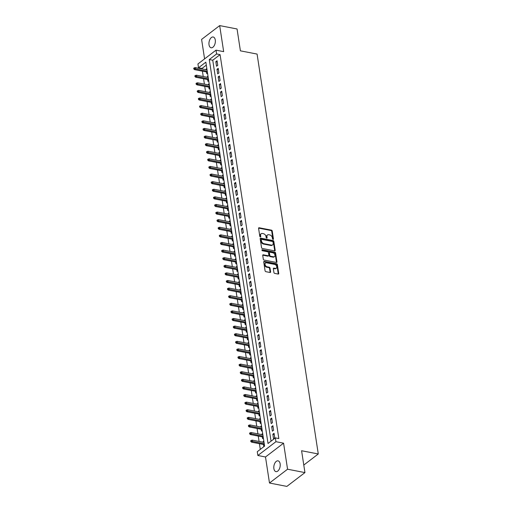 <?xml version="1.0" encoding="UTF-8"?>
<svg xmlns="http://www.w3.org/2000/svg" width="512" height="512" viewBox="0 0 512 512"><rect width="100%" height="100%" fill="white"/><g stroke="black" fill="none" stroke-linecap="round" stroke-linejoin="round"><path stroke-width="0.77" d="M273.05 239.379A0.589 0.41 52.6 0 0 273.446 238.95L272.237 231.021A0.845 0.589 52.6 0 0 271.437 230.144L259.155 227.757A0.845 0.589 52.6 0 0 258.592 228.371L259.802 236.301A0.589 0.41 52.6 0 0 260.755 236.486L260.602 235.462A2.694 1.875 52.6 0 1 261.152 233.741A2.694 1.875 52.6 0 1 262.419 233.498L263.443 233.696A2.694 1.875 52.6 0 1 265.99 236.506L266.15 237.536A0.589 0.41 52.6 0 0 267.104 237.722L266.944 236.691A2.694 1.875 52.6 0 1 267.494 234.976A2.694 1.875 52.6 0 1 268.762 234.726L269.786 234.931A2.694 1.875 52.6 0 1 272.333 237.741L272.493 238.765A0.589 0.41 52.6 0 0 273.05 239.379M272.966 239.354A0.589 0.41 52.6 0 0 272.96 239.328L271.744 231.398A0.845 0.589 52.6 0 0 270.95 230.515L258.669 228.134A0.845 0.589 52.6 0 0 258.592 228.122M260.275 236.89A0.589 0.41 52.6 0 0 260.269 236.858L260.115 235.834L260.602 235.462M266.618 238.125A0.589 0.41 52.6 0 0 266.611 238.093L266.458 237.069L266.944 236.691M280.141 463.853A5.491 3.098 -79 0 0 278.061 460.851A5.491 3.098 -79 0 0 274.854 463.123A5.491 3.098 -79 0 0 273.882 468.627A5.491 3.098 -79 0 0 275.962 471.622A5.491 3.098 -79 0 0 279.168 469.35A5.491 3.098 -79 0 0 280.141 463.853M215.283 40A5.491 3.098 -79 0 0 213.197 36.998A5.491 3.098 -79 0 0 209.997 39.27A5.491 3.098 -79 0 0 209.024 44.774A5.491 3.098 -79 0 0 211.104 47.776A5.491 3.098 -79 0 0 214.31 45.498A5.491 3.098 -79 0 0 215.283 40M273.914 272.512A0.845 0.589 52.6 0 0 274.714 273.395L278.157 274.061A0.845 0.589 52.6 0 0 278.726 273.446L277.376 264.64A0.845 0.589 52.6 0 0 276.582 263.763L264.301 261.376A0.845 0.589 52.6 0 0 263.731 261.99L265.082 270.797A0.845 0.589 52.6 0 0 265.875 271.674L270.042 272.486A0.845 0.589 52.6 0 0 270.605 271.872L270.029 268.102A0.845 0.589 52.6 0 0 269.235 267.226L267.168 266.822A2.253 1.568 52.6 0 1 265.242 265.139A2.253 1.568 52.6 0 1 265.498 263.034A2.253 1.568 52.6 0 1 266.56 262.829L274.643 264.403A2.253 1.568 52.6 0 1 276.576 266.08A2.253 1.568 52.6 0 1 276.314 268.186A2.253 1.568 52.6 0 1 275.258 268.39L273.907 268.128A0.845 0.589 52.6 0 0 273.338 268.742L273.914 272.512M275.354 437.894L275.936 441.696L257.856 455.501L257.274 451.699L264.602 446.099L205.85 62.163L198.522 67.763L197.939 63.962L216.019 50.157L216.602 53.952L209.274 59.552L268.019 443.488L275.354 437.894L278.829 438.566L220.077 54.63L216.602 53.952M216.019 50.157L223.667 51.642L219.68 25.6L237.056 28.979L240.403 50.835L257.082 54.074L318.278 453.978L301.594 450.739L304.941 472.595L287.565 469.216L283.578 443.181L275.936 441.696M274.605 250.854A0.845 0.589 52.6 0 0 275.174 250.24L273.83 241.434A0.845 0.589 52.6 0 0 273.03 240.557L260.749 238.17A0.845 0.589 52.6 0 0 260.179 238.784L261.53 247.59A0.845 0.589 52.6 0 0 262.323 248.467L274.605 250.854M275.603 253.037L276.954 261.843A0.845 0.589 52.6 0 1 276.384 262.458L264.102 260.07A0.845 0.589 52.6 0 1 263.302 259.194L262.726 255.424A0.845 0.589 52.6 0 1 263.296 254.81L268.275 255.776A0.845 0.589 52.6 0 0 268.845 255.162L268.461 252.666A0.845 0.589 52.6 0 0 267.667 251.782L262.483 250.778A0.589 0.41 52.6 0 1 262.323 249.734L274.81 252.16A0.845 0.589 52.6 0 1 275.603 253.037L275.117 253.408L276.461 262.214L276.954 261.843M304.941 472.595L286.861 486.4L269.485 483.021L287.565 469.216M219.68 25.6L201.6 39.405L204.582 58.886M263.155 442.246L263.066 441.683L263.949 441.856M263.494 444.48L263.763 446.246L264.531 445.658M261.99 434.643L261.907 434.08L262.79 434.253M262.33 436.877L262.605 438.643L263.373 438.054M260.826 427.04L260.742 426.477L261.626 426.65M261.171 429.274L261.44 431.04L262.208 430.458M259.661 419.437L259.578 418.874L260.461 419.046M260.006 421.67L260.275 423.437L261.043 422.854M258.502 411.834L258.413 411.277L259.296 411.443M258.842 414.067L259.11 415.834L259.878 415.251M257.338 404.23L257.248 403.674L258.138 403.84M257.677 406.47L257.952 408.23L258.72 407.648M256.173 396.627L256.09 396.07L256.973 396.243M256.518 398.867L256.787 400.627L257.555 400.045M255.008 389.024L254.925 388.467L255.808 388.64M255.354 391.264L255.622 393.03L256.39 392.442M253.85 381.421L253.76 380.864L254.643 381.037M254.189 383.661L254.458 385.427L255.226 384.838M252.685 373.818L252.595 373.261L253.478 373.434M253.024 376.058L253.293 377.824L254.061 377.235M251.52 366.214L251.437 365.658L252.32 365.83M251.859 368.454L252.134 370.221L252.902 369.632M250.355 358.611L250.272 358.054L251.155 358.227M250.701 360.851L250.97 362.618L251.738 362.029M249.19 351.014L249.107 350.451L249.99 350.624M249.536 353.248L249.805 355.014L250.573 354.426M248.032 343.411L247.942 342.848L248.826 343.021M248.371 345.645L248.64 347.411L249.408 346.822M246.867 335.808L246.778 335.245L247.667 335.418M247.206 338.042L247.482 339.808L248.25 339.219M245.702 328.205L245.619 327.642L246.502 327.814M246.048 330.438L246.317 332.205L247.085 331.622M244.538 320.602L244.454 320.038L245.338 320.211M244.883 322.835L245.152 324.602L245.92 324.019M243.379 312.998L243.29 312.442L244.173 312.608M243.718 315.232L243.987 316.998L244.755 316.416M242.214 305.395L242.125 304.838L243.008 305.005M242.554 307.635L242.822 309.395L243.59 308.813M241.05 297.792L240.966 297.235L241.85 297.402M241.389 300.032L241.664 301.792L242.432 301.21M239.885 290.189L239.802 289.632L240.685 289.805M240.23 292.429L240.499 294.189L241.267 293.606M238.72 282.586L238.637 282.029L239.52 282.202M239.066 284.826L239.334 286.592L240.102 286.003M237.562 274.982L237.472 274.426L238.355 274.598M237.901 277.222L238.17 278.989L238.938 278.4M236.397 267.379L236.307 266.822L237.197 266.995M236.736 269.619L237.011 271.386L237.779 270.797M235.232 259.776L235.149 259.219L236.032 259.392M235.578 262.016L235.846 263.782L236.614 263.194M234.067 252.179L233.984 251.616L234.867 251.789M234.413 254.413L234.682 256.179L235.45 255.59M232.909 244.576L232.819 244.013L233.702 244.186M233.248 246.81L233.517 248.576L234.285 247.987M231.744 236.973L231.654 236.41L232.538 236.582M232.083 239.206L232.352 240.973L233.12 240.384M230.579 229.37L230.496 228.806L231.379 228.979M230.918 231.603L231.194 233.37L231.962 232.787M229.414 221.766L229.331 221.203L230.214 221.376M229.76 224L230.029 225.766L230.797 225.184M228.25 214.163L228.166 213.6L229.05 213.773M228.595 216.397L228.864 218.163L229.632 217.581M227.091 206.56L227.002 206.003L227.885 206.17M227.43 208.794L227.699 210.56L228.467 209.978M225.926 198.957L225.837 198.4L226.726 198.566M226.266 201.197L226.541 202.957L227.309 202.374M224.762 191.354L224.678 190.797L225.562 190.97M225.107 193.594L225.376 195.354L226.144 194.771M223.597 183.75L223.514 183.194L224.397 183.366M223.942 185.99L224.211 187.757L224.979 187.168M222.438 176.147L222.349 175.59L223.232 175.763M222.778 178.387L223.046 180.154L223.814 179.565M221.274 168.544L221.184 167.987L222.067 168.16M221.613 170.784L221.882 172.55L222.65 171.962M220.109 160.941L220.026 160.384L220.909 160.557M220.448 163.181L220.723 164.947L221.491 164.358M218.944 153.344L218.861 152.781L219.744 152.954M219.29 155.578L219.558 157.344L220.326 156.755M217.779 145.741L217.696 145.178L218.579 145.35M218.125 147.974L218.394 149.741L219.162 149.152M216.621 138.138L216.531 137.574L217.414 137.747M216.96 140.371L217.229 142.138L217.997 141.549M215.456 130.534L215.366 129.971L216.256 130.144M215.795 132.768L216.07 134.534L216.838 133.946M214.291 122.931L214.208 122.368L215.091 122.541M214.637 125.165L214.906 126.931L215.674 126.349M213.126 115.328L213.043 114.765L213.926 114.938M213.472 117.562L213.741 119.328L214.509 118.746M211.968 107.725L211.878 107.168L212.762 107.334M212.307 109.958L212.576 111.725L213.344 111.142M210.803 100.122L210.714 99.565L211.597 99.731M211.142 102.362L211.411 104.122L212.179 103.539M209.638 92.518L209.555 91.962L210.438 92.134M209.978 94.758L210.253 96.518L211.021 95.936M208.474 84.915L208.39 84.358L209.274 84.531M208.819 87.155L209.088 88.922L209.856 88.333M207.309 77.312L207.226 76.755L208.109 76.928M207.654 79.552L207.923 81.318L208.691 80.73M217.754 65.318L217.056 60.755L215.834 61.69L216.531 66.253L217.754 65.318M218.918 72.922L218.221 68.358L216.998 69.293L217.696 73.856L218.918 72.922M220.083 80.525L219.386 75.962L218.163 76.896L218.861 81.459L220.083 80.525M221.248 88.128L220.55 83.565L219.328 84.499L220.026 89.056L221.248 88.128M222.406 95.731L221.709 91.168L220.486 92.102L221.184 96.659L222.406 95.731M223.571 103.334L222.874 98.771L221.651 99.706L222.349 104.262L223.571 103.334M224.736 110.938L224.038 106.374L222.816 107.309L223.514 111.866L224.736 110.938M225.901 118.534L225.203 113.978L223.981 114.906L224.678 119.469L225.901 118.534M227.059 126.138L226.362 121.581L225.146 122.509L225.843 127.072L227.059 126.138M228.224 133.741L227.526 129.184L226.304 130.112L227.002 134.675L228.224 133.741M229.389 141.344L228.691 136.781L227.469 137.715L228.166 142.278L229.389 141.344M230.554 148.947L229.856 144.384L228.634 145.318L229.331 149.882L230.554 148.947M231.718 156.55L231.021 151.987L229.798 152.922L230.496 157.485L231.718 156.55M232.877 164.154L232.179 159.59L230.957 160.525L231.654 165.088L232.877 164.154M234.042 171.757L233.344 167.194L232.122 168.128L232.819 172.691L234.042 171.757M235.206 179.36L234.509 174.797L233.286 175.731L233.984 180.294L235.206 179.36M236.371 186.963L235.674 182.4L234.451 183.334L235.149 187.898L236.371 186.963M237.53 194.566L236.832 190.003L235.616 190.938L236.314 195.494L237.53 194.566M238.694 202.17L237.997 197.606L236.774 198.541L237.472 203.098L238.694 202.17M239.859 209.773L239.162 205.21L237.939 206.144L238.637 210.701L239.859 209.773M241.024 217.37L240.326 212.813L239.104 213.741L239.802 218.304L241.024 217.37M242.189 224.973L241.491 220.416L240.269 221.344L240.966 225.907L242.189 224.973M243.347 232.576L242.65 228.019L241.427 228.947L242.125 233.51L243.347 232.576M244.512 240.179L243.814 235.616L242.592 236.55L243.29 241.114L244.512 240.179M245.677 247.782L244.979 243.219L243.757 244.154L244.454 248.717L245.677 247.782M246.842 255.386L246.144 250.822L244.922 251.757L245.619 256.32L246.842 255.386M248 262.989L247.302 258.426L246.086 259.36L246.784 263.923L248 262.989M249.165 270.592L248.467 266.029L247.245 266.963L247.942 271.526L249.165 270.592M250.33 278.195L249.632 273.632L248.41 274.566L249.107 279.13L250.33 278.195M251.494 285.798L250.797 281.235L249.574 282.17L250.272 286.733L251.494 285.798M252.659 293.402L251.962 288.838L250.739 289.773L251.437 294.33L252.659 293.402M253.818 301.005L253.12 296.442L251.898 297.376L252.595 301.933L253.818 301.005M254.982 308.608L254.285 304.045L253.062 304.979L253.76 309.536L254.982 308.608M256.147 316.205L255.45 311.648L254.227 312.576L254.925 317.139L256.147 316.205M257.312 323.808L256.614 319.251L255.392 320.179L256.09 324.742L257.312 323.808M258.47 331.411L257.773 326.854L256.557 327.782L257.254 332.346L258.47 331.411M259.635 339.014L258.938 334.451L257.715 335.386L258.413 339.949L259.635 339.014M260.8 346.618L260.102 342.054L258.88 342.989L259.578 347.552L260.8 346.618M261.965 354.221L261.267 349.658L260.045 350.592L260.742 355.155L261.965 354.221M263.13 361.824L262.432 357.261L261.21 358.195L261.907 362.758L263.13 361.824M264.288 369.427L263.59 364.864L262.368 365.798L263.066 370.362L264.288 369.427M265.453 377.03L264.755 372.467L263.533 373.402L264.23 377.965L265.453 377.03M266.618 384.634L265.92 380.07L264.698 381.005L265.395 385.568L266.618 384.634M267.782 392.237L267.085 387.674L265.862 388.608L266.56 393.165L267.782 392.237M268.941 399.84L268.243 395.277L267.027 396.211L267.725 400.768L268.941 399.84M270.106 407.443L269.408 402.88L268.186 403.814L268.883 408.371L270.106 407.443M271.27 415.04L270.573 410.483L269.35 411.411L270.048 415.974L271.27 415.04M272.435 422.643L271.738 418.086L270.515 419.014L271.213 423.578L272.435 422.643M273.6 430.246L272.902 425.69L271.68 426.618L272.378 431.181L273.6 430.246M220.077 54.63L212.749 60.224L271.04 441.184M272.838 434.221L273.542 438.784L274.758 437.85L274.061 433.293L272.838 434.221L274.246 434.496M206.304 65.146L201.997 68.435L202.067 68.922M202.413 71.155L203.232 76.518M203.578 78.758L204.397 84.122M204.736 86.362L205.562 91.725M205.901 93.965L206.726 99.328M207.066 101.568L207.885 106.931M208.23 109.171L209.05 114.534M209.395 116.774L210.214 122.138M210.554 124.378L211.379 129.741M211.718 131.974L212.538 137.344M212.883 139.578L213.702 144.947M214.048 147.181L214.867 152.55M215.206 154.784L216.032 160.154M216.371 162.387L217.197 167.757M217.536 169.99L218.355 175.354M218.701 177.594L219.52 182.957M219.866 185.197L220.685 190.56M221.024 192.8L221.85 198.163M222.189 200.403L223.008 205.766M223.354 208.006L224.173 213.37M224.518 215.61L225.338 220.973M225.677 223.213L226.502 228.576M226.842 230.81L227.667 236.179M228.006 238.413L228.826 243.782M229.171 246.016L229.99 251.386M230.336 253.619L231.155 258.989M231.494 261.222L232.32 266.592M232.659 268.826L233.478 274.189M233.824 276.429L234.643 281.792M234.989 284.032L235.808 289.395M236.147 291.635L236.973 296.998M237.312 299.238L238.138 304.602M238.477 306.842L239.296 312.205M239.642 314.445L240.461 319.808M240.806 322.048L241.626 327.411M241.965 329.645L242.79 335.014M243.13 337.248L243.949 342.618M244.294 344.851L245.114 350.221M245.459 352.454L246.278 357.824M246.618 360.058L247.443 365.427M247.782 367.661L248.608 373.03M248.947 375.264L249.766 380.627M250.112 382.867L250.931 388.23M251.277 390.47L252.096 395.834M252.435 398.074L253.261 403.437M253.6 405.677L254.419 411.04M254.765 413.28L255.584 418.643M255.93 420.883L256.749 426.246M257.088 428.48L257.914 433.85M258.253 436.083L259.078 441.453M259.418 443.686L260.288 449.389M206.829 68.563L206.061 69.152L206.15 69.709M206.49 71.949L206.758 73.715L207.526 73.126M207.226 76.755L207.994 76.166M208.39 84.358L209.158 83.77M209.555 91.962L210.323 91.373M210.714 99.565L211.482 98.976M211.878 107.168L212.646 106.579M213.043 114.765L213.811 114.182M214.208 122.368L214.976 121.786M215.366 129.971L216.134 129.389M216.531 137.574L217.299 136.992M217.696 145.178L218.464 144.595M218.861 152.781L219.629 152.198M220.026 160.384L220.794 159.795M221.184 167.987L221.952 167.398M222.349 175.59L223.117 175.002M223.514 183.194L224.282 182.605M224.678 190.797L225.446 190.208M225.837 198.4L226.605 197.811M227.002 206.003L227.77 205.414M228.166 213.6L228.934 213.018M229.331 221.203L230.099 220.621M230.496 228.806L231.264 228.224M231.654 236.41L232.422 235.827M232.819 244.013L233.587 243.43M233.984 251.616L234.752 251.034M235.149 259.219L235.917 258.63M236.307 266.822L237.075 266.234M237.472 274.426L238.24 273.837M238.637 282.029L239.405 281.44M239.802 289.632L240.57 289.043M240.966 297.235L241.734 296.646M242.125 304.838L242.893 304.25M243.29 312.442L244.058 311.853M244.454 320.038L245.222 319.456M245.619 327.642L246.387 327.059M246.778 335.245L247.546 334.662M247.942 342.848L248.71 342.266M249.107 350.451L249.875 349.869M250.272 358.054L251.04 357.466M251.437 365.658L252.205 365.069M252.595 373.261L253.363 372.672M253.76 380.864L254.528 380.275M254.925 388.467L255.693 387.878M256.09 396.07L256.858 395.482M257.248 403.674L258.016 403.085M258.413 411.277L259.181 410.688M259.578 418.874L260.346 418.291M260.742 426.477L261.51 425.894M261.907 434.08L262.675 433.498M263.066 441.683L263.834 441.101M303.789 465.043L318.278 453.978M283.578 443.181L265.498 456.986L269.485 483.021M265.498 456.986L257.856 455.501M201.997 68.435L198.522 67.763M212.749 60.224L209.274 59.552M206.061 69.152L206.944 69.325M215.834 61.69L217.242 61.965M216.998 69.293L218.406 69.568M218.163 76.896L219.571 77.171M219.328 84.499L220.73 84.768M220.486 92.102L221.894 92.371M221.651 99.706L223.059 99.974M222.816 107.309L224.224 107.578M223.981 114.906L225.382 115.181M225.146 122.509L226.547 122.784M226.304 130.112L227.712 130.387M227.469 137.715L228.877 137.99M228.634 145.318L230.042 145.594M229.798 152.922L231.2 153.197M230.957 160.525L232.365 160.8M232.122 168.128L233.53 168.403M233.286 175.731L234.694 176.006M234.451 183.334L235.853 183.603M235.616 190.938L237.018 191.206M236.774 198.541L238.182 198.81M237.939 206.144L239.347 206.413M239.104 213.741L240.512 214.016M240.269 221.344L241.67 221.619M241.427 228.947L242.835 229.222M242.592 236.55L244 236.826M243.757 244.154L245.165 244.429M244.922 251.757L246.323 252.032M246.086 259.36L247.488 259.635M247.245 266.963L248.653 267.238M248.41 274.566L249.818 274.842M249.574 282.17L250.982 282.438M250.739 289.773L252.141 290.042M251.898 297.376L253.306 297.645M253.062 304.979L254.47 305.248M254.227 312.576L255.635 312.851M255.392 320.179L256.794 320.454M256.557 327.782L257.958 328.058M257.715 335.386L259.123 335.661M258.88 342.989L260.288 343.264M260.045 350.592L261.453 350.867M261.21 358.195L262.611 358.47M262.368 365.798L263.776 366.074M263.533 373.402L264.941 373.677M264.698 381.005L266.106 381.274M265.862 388.608L267.264 388.877M267.027 396.211L268.429 396.48M268.186 403.814L269.594 404.083M269.35 411.411L270.758 411.686M270.515 419.014L271.923 419.29M271.68 426.618L273.082 426.893M267.494 234.976L267.008 235.347A2.694 1.875 52.6 0 0 266.458 237.069M261.152 233.741L260.659 234.118A2.694 1.875 52.6 0 0 260.115 235.834M274.682 250.861A0.845 0.589 52.6 0 0 274.688 250.611L273.338 241.805A0.845 0.589 52.6 0 0 272.544 240.928L260.262 238.541A0.845 0.589 52.6 0 0 260.186 238.534M272.998 242.067A0.589 0.41 52.6 0 0 272.442 241.453L261.658 239.36A0.589 0.41 52.6 0 0 261.261 239.789L261.427 240.87A2.694 1.875 52.6 0 0 263.974 243.68L271.347 245.114A2.694 1.875 52.6 0 0 272.614 244.87A2.694 1.875 52.6 0 0 273.165 243.149L272.998 242.067M261.171 239.731A0.589 0.41 52.6 0 0 260.774 240.16L261.261 239.789M272.614 244.87L272.128 245.242A2.694 1.875 52.6 0 1 270.854 245.485L263.488 244.058A2.694 1.875 52.6 0 1 260.941 241.242L260.774 240.16M268.672 255.699L268.186 256.077A0.845 0.589 52.6 0 1 267.789 256.154L262.81 255.181A0.845 0.589 52.6 0 0 262.733 255.174M261.92 250.125L274.317 252.531L274.81 252.16M273.446 256.781A2.253 1.568 52.6 0 0 274.509 256.576A2.253 1.568 52.6 0 0 274.765 254.47A2.253 1.568 52.6 0 0 272.832 252.787L269.984 252.237A0.845 0.589 52.6 0 0 269.421 252.851L269.798 255.347A0.845 0.589 52.6 0 0 270.598 256.23L273.446 256.781L272.96 257.152A2.253 1.568 52.6 0 0 274.016 256.947L274.509 256.576M269.587 252.314L269.101 252.685A0.845 0.589 52.6 0 0 268.928 253.222L269.421 252.851M272.96 257.152L270.106 256.602A0.845 0.589 52.6 0 1 269.312 255.725L268.928 253.222M275.117 253.408A0.845 0.589 52.6 0 0 274.317 252.531M276.314 268.186L275.827 268.557A2.253 1.568 52.6 0 1 274.765 268.768L273.421 268.506A0.845 0.589 52.6 0 0 273.344 268.493M265.498 263.034L265.011 263.411A2.253 1.568 52.6 0 0 264.749 265.517A2.253 1.568 52.6 0 0 266.682 267.194L267.168 266.822M270.118 272.493A0.845 0.589 52.6 0 0 270.118 272.243L269.542 268.474A0.845 0.589 52.6 0 0 268.749 267.597L266.682 267.194M278.234 274.074A0.845 0.589 52.6 0 0 278.24 273.824L276.89 265.018A0.845 0.589 52.6 0 0 276.096 264.134L263.814 261.747A0.845 0.589 52.6 0 0 263.738 261.741M194.208 67.872L193.722 68.25L193.837 69.005L194.33 68.634L194.208 67.872L195.264 67.597L195.475 68.966L194.592 69.638L207.373 72.122M194.33 68.634L207.238 71.251M195.264 67.597L207.034 69.882M194.592 69.638L193.837 69.005M195.373 75.475L194.886 75.846L195.002 76.608L195.488 76.237L195.373 75.475L196.429 75.2L196.634 76.57L195.757 77.242L208.538 79.725M195.488 76.237L208.403 78.854M196.429 75.2L208.192 77.485M195.757 77.242L195.002 76.608M196.538 83.078L196.051 83.45L196.166 84.211L196.653 83.84L196.538 83.078L197.587 82.803L197.798 84.173L196.922 84.838L209.702 87.328M196.653 83.84L209.568 86.458M197.587 82.803L209.357 85.088M196.922 84.838L196.166 84.211M197.702 90.682L197.21 91.053L197.331 91.814L197.818 91.443L197.702 90.682L198.752 90.406L198.963 91.77L198.08 92.442L210.867 94.925M197.818 91.443L210.733 94.061M198.752 90.406L210.522 92.691M198.08 92.442L197.331 91.814M198.861 98.285L198.374 98.656L198.49 99.418L198.982 99.046L198.861 98.285L199.917 98.01L200.128 99.373L199.245 100.045L212.026 102.528M198.982 99.046L211.898 101.664M199.917 98.01L211.686 100.294M199.245 100.045L198.49 99.418M200.026 105.888L199.539 106.259L199.654 107.021L200.141 106.65L200.026 105.888L201.082 105.606L201.286 106.976L200.41 107.648L213.19 110.131M200.141 106.65L213.056 109.267M201.082 105.606L212.851 107.898M200.41 107.648L199.654 107.021M201.19 113.491L200.704 113.862L200.819 114.624L201.306 114.253L201.19 113.491L202.24 113.21L202.451 114.579L201.574 115.251L214.355 117.734M201.306 114.253L214.221 116.87M202.24 113.21L214.01 115.501M201.574 115.251L200.819 114.624M202.355 121.094L201.862 121.466L201.984 122.227L202.47 121.856L202.355 121.094L203.405 120.813L203.616 122.182L202.739 122.854L215.52 125.338M202.47 121.856L215.386 124.467M203.405 120.813L215.174 123.104M202.739 122.854L201.984 122.227M203.52 128.698L203.027 129.069L203.142 129.83L203.635 129.453L203.52 128.698L204.57 128.416L204.781 129.786L203.898 130.458L216.678 132.941M203.635 129.453L216.55 132.07M204.57 128.416L216.339 130.707M203.898 130.458L203.142 129.83M204.678 136.301L204.192 136.672L204.307 137.434L204.8 137.056L204.678 136.301L205.734 136.019L205.946 137.389L205.062 138.061L217.843 140.544M204.8 137.056L217.709 139.674M205.734 136.019L217.504 138.304M205.062 138.061L204.307 137.434M205.843 143.904L205.357 144.275L205.472 145.037L205.958 144.659L205.843 143.904L206.899 143.622L207.104 144.992L206.227 145.664L219.008 148.147M205.958 144.659L218.874 147.277M206.899 143.622L218.662 145.907M206.227 145.664L205.472 145.037M207.008 151.501L206.522 151.878L206.637 152.64L207.123 152.262L207.008 151.501L208.058 151.226L208.269 152.595L207.392 153.267L220.173 155.75M207.123 152.262L220.038 154.88M208.058 151.226L219.827 153.51M207.392 153.267L206.637 152.64M208.173 159.104L207.68 159.482L207.802 160.237L208.288 159.866L208.173 159.104L209.222 158.829L209.434 160.198L208.55 160.87L221.338 163.354M208.288 159.866L221.203 162.483M209.222 158.829L220.992 161.114M208.55 160.87L207.802 160.237M209.331 166.707L208.845 167.085L208.96 167.84L209.453 167.469L209.331 166.707L210.387 166.432L210.598 167.802L209.715 168.474L222.496 170.957M209.453 167.469L222.368 170.086M210.387 166.432L222.157 168.717M209.715 168.474L208.96 167.84M210.496 174.31L210.01 174.688L210.125 175.443L210.611 175.072L210.496 174.31L211.552 174.035L211.757 175.405L210.88 176.077L223.661 178.56M210.611 175.072L223.526 177.69M211.552 174.035L223.322 176.32M210.88 176.077L210.125 175.443M211.661 181.914L211.174 182.285L211.29 183.046L211.776 182.675L211.661 181.914L212.71 181.638L212.922 183.008L212.045 183.68L224.826 186.163M211.776 182.675L224.691 185.293M212.71 181.638L224.48 183.923M212.045 183.68L211.29 183.046M212.826 189.517L212.333 189.888L212.454 190.65L212.941 190.278L212.826 189.517L213.875 189.242L214.086 190.605L213.21 191.277L225.99 193.76M212.941 190.278L225.856 192.896M213.875 189.242L225.645 191.526M213.21 191.277L212.454 190.65M213.99 197.12L213.498 197.491L213.613 198.253L214.106 197.882L213.99 197.12L215.04 196.845L215.251 198.208L214.368 198.88L227.149 201.363M214.106 197.882L227.021 200.499M215.04 196.845L226.81 199.13M214.368 198.88L213.613 198.253M215.149 204.723L214.662 205.094L214.778 205.856L215.27 205.485L215.149 204.723L216.205 204.448L216.416 205.811L215.533 206.483L228.314 208.966M215.27 205.485L228.179 208.102M216.205 204.448L227.974 206.733M215.533 206.483L214.778 205.856M216.314 212.326L215.827 212.698L215.942 213.459L216.429 213.088L216.314 212.326L217.37 212.045L217.574 213.414L216.698 214.086L229.478 216.57M216.429 213.088L229.344 215.706M217.37 212.045L229.133 214.336M216.698 214.086L215.942 213.459M217.478 219.93L216.992 220.301L217.107 221.062L217.594 220.691L217.478 219.93L218.528 219.648L218.739 221.018L217.862 221.69L230.643 224.173M217.594 220.691L230.509 223.302M218.528 219.648L230.298 221.939M217.862 221.69L217.107 221.062M218.643 227.533L218.15 227.904L218.272 228.666L218.758 228.288L218.643 227.533L219.693 227.251L219.904 228.621L219.021 229.293L231.808 231.776M218.758 228.288L231.674 230.906M219.693 227.251L231.462 229.542M219.021 229.293L218.272 228.666M219.802 235.136L219.315 235.507L219.43 236.269L219.923 235.891L219.802 235.136L220.858 234.854L221.069 236.224L220.186 236.896L232.966 239.379M219.923 235.891L232.838 238.509M220.858 234.854L232.627 237.146M220.186 236.896L219.43 236.269M220.966 242.739L220.48 243.11L220.595 243.872L221.082 243.494L220.966 242.739L222.022 242.458L222.227 243.827L221.35 244.499L234.131 246.982M221.082 243.494L233.997 246.112M222.022 242.458L233.792 244.742M221.35 244.499L220.595 243.872M222.131 250.336L221.645 250.714L221.76 251.475L222.246 251.098L222.131 250.336L223.181 250.061L223.392 251.43L222.515 252.102L235.296 254.586M222.246 251.098L235.162 253.715M223.181 250.061L234.95 252.346M222.515 252.102L221.76 251.475M223.296 257.939L222.803 258.317L222.925 259.072L223.411 258.701L223.296 257.939L224.346 257.664L224.557 259.034L223.68 259.706L236.461 262.189M223.411 258.701L236.326 261.318M224.346 257.664L236.115 259.949M223.68 259.706L222.925 259.072M224.461 265.542L223.968 265.92L224.083 266.675L224.576 266.304L224.461 265.542L225.51 265.267L225.722 266.637L224.838 267.309L237.619 269.792M224.576 266.304L237.491 268.922M225.51 265.267L237.28 267.552M224.838 267.309L224.083 266.675M225.619 273.146L225.133 273.523L225.248 274.278L225.741 273.907L225.619 273.146L226.675 272.87L226.886 274.24L226.003 274.912L238.784 277.395M225.741 273.907L238.65 276.525M226.675 272.87L238.445 275.155M226.003 274.912L225.248 274.278M226.784 280.749L226.298 281.12L226.413 281.882L226.899 281.51L226.784 280.749L227.84 280.474L228.045 281.843L227.168 282.515L239.949 284.998M226.899 281.51L239.814 284.128M227.84 280.474L239.61 282.758M227.168 282.515L226.413 281.882M227.949 288.352L227.462 288.723L227.578 289.485L228.064 289.114L227.949 288.352L228.998 288.077L229.21 289.446L228.333 290.112L241.114 292.595M228.064 289.114L240.979 291.731M228.998 288.077L240.768 290.362M228.333 290.112L227.578 289.485M229.114 295.955L228.621 296.326L228.742 297.088L229.229 296.717L229.114 295.955L230.163 295.68L230.374 297.043L229.491 297.715L242.278 300.198M229.229 296.717L242.144 299.334M230.163 295.68L241.933 297.965M229.491 297.715L228.742 297.088M230.272 303.558L229.786 303.93L229.901 304.691L230.394 304.32L230.272 303.558L231.328 303.283L231.539 304.646L230.656 305.318L243.437 307.802M230.394 304.32L243.309 306.938M231.328 303.283L243.098 305.568M230.656 305.318L229.901 304.691M231.437 311.162L230.95 311.533L231.066 312.294L231.552 311.923L231.437 311.162L232.493 310.88L232.698 312.25L231.821 312.922L244.602 315.405M231.552 311.923L244.467 314.541M232.493 310.88L244.262 313.171M231.821 312.922L231.066 312.294M232.602 318.765L232.115 319.136L232.23 319.898L232.717 319.526L232.602 318.765L233.651 318.483L233.862 319.853L232.986 320.525L245.766 323.008M232.717 319.526L245.632 322.144M233.651 318.483L245.421 320.774M232.986 320.525L232.23 319.898M233.766 326.368L233.274 326.739L233.395 327.501L233.882 327.123L233.766 326.368L234.816 326.086L235.027 327.456L234.15 328.128L246.931 330.611M233.882 327.123L246.797 329.741M234.816 326.086L246.586 328.378M234.15 328.128L233.395 327.501M234.931 333.971L234.438 334.342L234.554 335.104L235.046 334.726L234.931 333.971L235.981 333.69L236.192 335.059L235.309 335.731L248.09 338.214M235.046 334.726L247.962 337.344M235.981 333.69L247.75 335.981M235.309 335.731L234.554 335.104M236.09 341.574L235.603 341.946L235.718 342.707L236.211 342.33L236.09 341.574L237.146 341.293L237.357 342.662L236.474 343.334L249.254 345.818M236.211 342.33L249.12 344.947M237.146 341.293L248.915 343.578M236.474 343.334L235.718 342.707M237.254 349.171L236.768 349.549L236.883 350.31L237.37 349.933L237.254 349.171L238.31 348.896L238.515 350.266L237.638 350.938L250.419 353.421M237.37 349.933L250.285 352.55M238.31 348.896L250.08 351.181M237.638 350.938L236.883 350.31M238.419 356.774L237.933 357.152L238.048 357.907L238.534 357.536L238.419 356.774L239.469 356.499L239.68 357.869L238.803 358.541L251.584 361.024M238.534 357.536L251.45 360.154M239.469 356.499L251.238 358.784M238.803 358.541L238.048 357.907M239.584 364.378L239.091 364.755L239.213 365.51L239.699 365.139L239.584 364.378L240.634 364.102L240.845 365.472L239.962 366.144L252.749 368.627M239.699 365.139L252.614 367.757M240.634 364.102L252.403 366.387M239.962 366.144L239.213 365.51M240.742 371.981L240.256 372.358L240.371 373.114L240.864 372.742L240.742 371.981L241.798 371.706L242.01 373.075L241.126 373.747L253.907 376.23M240.864 372.742L253.779 375.36M241.798 371.706L253.568 373.99M241.126 373.747L240.371 373.114M241.907 379.584L241.421 379.955L241.536 380.717L242.022 380.346L241.907 379.584L242.963 379.309L243.168 380.678L242.291 381.35L255.072 383.834M242.022 380.346L254.938 382.963M242.963 379.309L254.733 381.594M242.291 381.35L241.536 380.717M243.072 387.187L242.586 387.558L242.701 388.32L243.187 387.949L243.072 387.187L244.122 386.912L244.333 388.282L243.456 388.947L256.237 391.437M243.187 387.949L256.102 390.566M244.122 386.912L255.891 389.197M243.456 388.947L242.701 388.32M244.237 394.79L243.744 395.162L243.866 395.923L244.352 395.552L244.237 394.79L245.286 394.515L245.498 395.878L244.621 396.55L257.402 399.034M244.352 395.552L257.267 398.17M245.286 394.515L257.056 396.8M244.621 396.55L243.866 395.923M245.402 402.394L244.909 402.765L245.024 403.526L245.517 403.155L245.402 402.394L246.451 402.118L246.662 403.482L245.779 404.154L258.56 406.637M245.517 403.155L258.432 405.773M246.451 402.118L258.221 404.403M245.779 404.154L245.024 403.526M246.56 409.997L246.074 410.368L246.189 411.13L246.682 410.758L246.56 409.997L247.616 409.715L247.827 411.085L246.944 411.757L259.725 414.24M246.682 410.758L259.59 413.376M247.616 409.715L259.386 412.006M246.944 411.757L246.189 411.13M247.725 417.6L247.238 417.971L247.354 418.733L247.84 418.362L247.725 417.6L248.781 417.318L248.986 418.688L248.109 419.36L260.89 421.843M247.84 418.362L260.755 420.979M248.781 417.318L260.55 419.61M248.109 419.36L247.354 418.733M248.89 425.203L248.403 425.574L248.518 426.336L249.005 425.965L248.89 425.203L249.939 424.922L250.15 426.291L249.274 426.963L262.054 429.446M249.005 425.965L261.92 428.576M249.939 424.922L261.709 427.213M249.274 426.963L248.518 426.336M250.054 432.806L249.562 433.178L249.683 433.939L250.17 433.562L250.054 432.806L251.104 432.525L251.315 433.894L250.432 434.566L263.219 437.05M250.17 433.562L263.085 436.179M251.104 432.525L262.874 434.816M250.432 434.566L249.683 433.939M251.213 440.41L250.726 440.781L250.842 441.542L251.334 441.165L251.213 440.41L252.269 440.128L252.48 441.498L251.597 442.17L264.378 444.653M251.334 441.165L264.25 443.782M252.269 440.128L264.038 442.413M251.597 442.17L250.842 441.542M272.96 239.328L273.446 238.95M260.269 236.858L260.755 236.486M266.611 238.093L267.104 237.722M258.669 228.134L259.155 227.757M270.95 230.515L271.437 230.144M271.744 231.398L272.237 231.021M260.262 238.541L260.749 238.17M272.544 240.928L273.03 240.557M273.338 241.805L273.83 241.434M274.688 250.611L275.174 250.24M260.941 241.242L261.427 240.87M263.488 244.058L263.974 243.68M270.854 245.485L271.347 245.114M262.81 255.181L263.296 254.81M267.789 256.154L268.275 255.776M261.92 250.042L262.323 249.734M269.312 255.725L269.798 255.347M270.106 256.602L270.598 256.23M273.421 268.506L273.907 268.128M274.765 268.768L275.258 268.39M268.749 267.597L269.235 267.226M269.542 268.474L270.029 268.102M270.118 272.243L270.605 271.872M263.814 261.747L264.301 261.376M276.096 264.134L276.582 263.763M276.89 265.018L277.376 264.64M278.24 273.824L278.726 273.446M260.896 239.789L261.382 239.411"/></g></svg>
